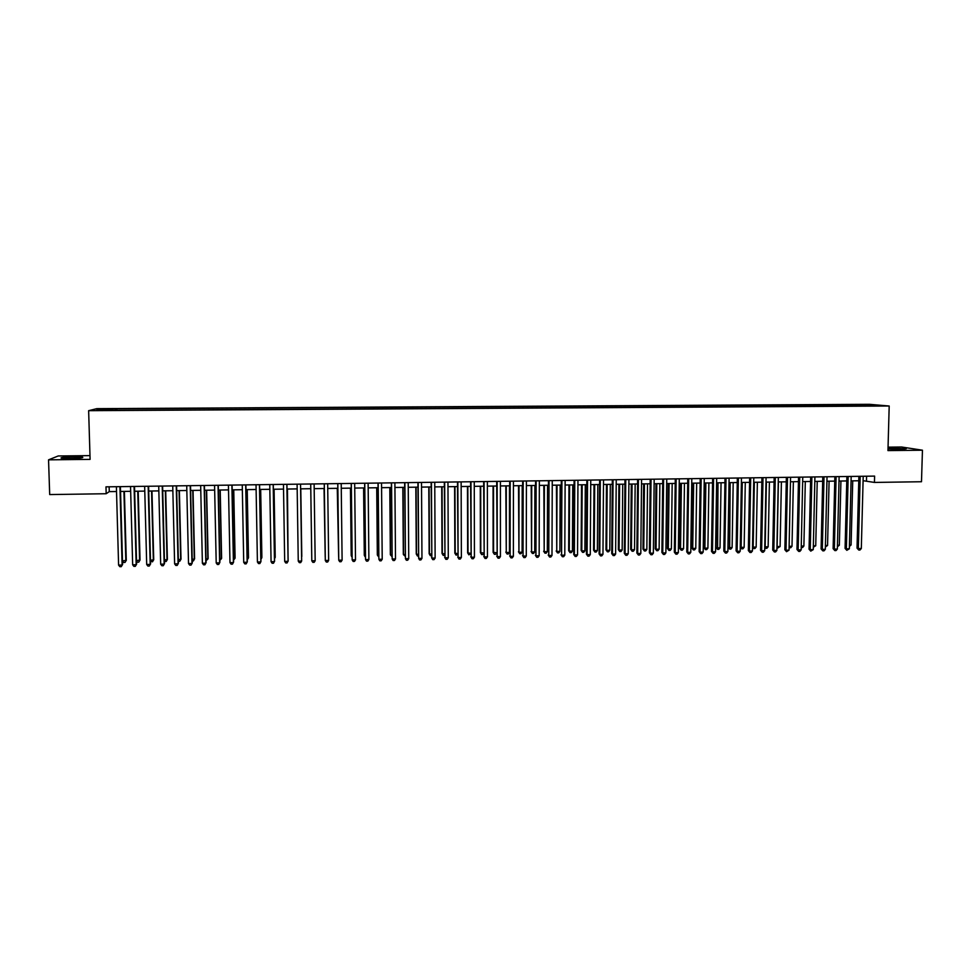 <?xml version="1.0" encoding="UTF-8"?>
<svg xmlns="http://www.w3.org/2000/svg" width="971" height="971" viewBox="0 0 971 971"><rect width="100%" height="100%" fill="white"/><g stroke="black" fill="none" stroke-linecap="round" stroke-linejoin="round"><path stroke-width="1.46" d="M70.033 458.482C79.561 458.251 83.761 457.827 82.608 457.195L73.808 456.868C64.317 457.086 60.129 457.523 61.222 458.154L70.033 458.482M888.004 448.942L900.87 449.427L906.271 448.748L888.016 448.238M100.717 410.478L105.815 410.187L100.717 410.478M89.987 455.63L58.211 455.969L48.55 459.841L49.691 494.567L106.179 493.729L109.274 491.617L116.52 491.52M869.373 404.312L96.797 408.645L88.64 410.684L889.193 406.012L869.373 404.312M889.193 406.012L887.955 450.593L922.45 450.204L901.646 447.012L888.052 447.158M863.085 480.706L874.434 482.429L874.604 476.106L105.985 486.847L106.179 493.729M876.073 405.647L881.656 405.793L876.073 405.963M112.539 410.332L865.064 405.963M112.478 409.944L96.809 410.041L100.074 409.204L116.848 408.742L853.764 404.579L878.427 405.526L865.222 405.599M922.45 450.204L921.491 481.737L874.434 482.429M48.55 459.841L90.097 459.38L88.64 410.684M120.55 491.46L130.672 491.314M134.653 491.253L144.776 491.108M148.709 491.047L158.843 490.901M162.727 490.853L172.862 490.707M176.698 490.646L186.845 490.501M190.632 490.44L200.779 490.294M204.529 490.246L214.676 490.1M218.378 490.039L228.525 489.894M232.178 489.845L242.337 489.7M245.954 489.639L256.113 489.493M259.67 489.445L269.841 489.299M273.361 489.25L283.532 489.105M287.003 489.044L297.175 488.899M300.609 488.85L310.781 488.704L311.74 556.784L310.769 488.704M314.179 488.656L324.314 488.51M327.737 488.462L337.811 488.316M341.258 488.267L351.271 488.122M354.743 488.073L364.683 487.928M368.179 487.879L378.059 487.733M381.579 487.685L391.398 487.539M394.93 487.491L404.689 487.345M408.257 487.296L417.955 487.151M421.535 487.102L431.173 486.957M434.777 486.908L444.354 486.774M447.983 486.714L457.499 486.58M461.152 486.532L470.595 486.386M474.273 486.337L483.667 486.204M487.369 486.143L496.691 486.01M500.417 485.961L509.69 485.828M513.428 485.767L522.641 485.634M526.403 485.585L535.555 485.451M539.342 485.391L548.433 485.257M552.244 485.209L561.274 485.075M565.11 485.027L574.079 484.893M577.939 484.832L586.848 484.711M590.72 484.65L599.58 484.517M603.476 484.468L612.276 484.335M616.197 484.286L624.936 484.153M628.868 484.092L637.559 483.971M641.515 483.91L650.145 483.789M654.126 483.728L662.695 483.607M666.701 483.546L675.209 483.424M679.239 483.364L687.699 483.242M691.728 483.182L700.14 483.06M704.193 483.012L712.544 482.89M716.634 482.83L724.924 482.708M729.027 482.648L737.268 482.526M741.383 482.466L749.563 482.344M753.702 482.284L761.834 482.174M765.998 482.114L774.069 481.992M778.257 481.932L786.279 481.822M790.479 481.762L798.441 481.64M802.665 481.58L810.579 481.47M814.815 481.41L822.68 481.288M826.928 481.228L834.744 481.118M839.017 481.058L846.773 480.936M851.069 480.876L858.777 480.766M866.581 476.215L866.472 480.657M109.128 486.799L109.274 491.617M857.733 405.999L857.32 404.895M853.727 406.024L853.764 404.579M116.884 410.308L116.848 408.742M115.488 409.119L115.355 410.308M869.943 405.575L870.344 404.822M100.074 409.204L100.79 410.017M858.886 476.324L857.029 548.142L858.328 548.591L860.197 476.312M861.313 548.518L859.978 550.023L858.789 550.047L858.328 548.591L861.313 548.518L863.207 476.263M858.789 550.047L857.029 548.142M849.443 544.998L851.094 544.974L852.732 480.851M851.094 544.974L849.407 546.455M846.882 476.494L845.086 548.409L846.36 548.858L848.168 476.47M849.346 548.785L846.833 550.326L846.36 548.858L849.346 548.785L851.179 476.433M846.833 550.326L845.086 548.409M834.854 476.664L833.118 548.676L834.356 549.125L836.104 476.64M837.354 549.064L836.043 550.569L834.842 550.593L834.356 549.125L837.354 549.064L839.126 476.603M834.842 550.593L833.118 548.676M822.777 476.834L821.102 548.943L822.316 549.392L824.015 476.81M825.326 549.331L824.027 550.836L822.813 550.86L822.316 549.392L825.326 549.331L827.037 476.773M822.813 550.86L821.102 548.943M810.676 477.004L809.061 549.21L810.251 549.659L811.877 476.979M813.273 549.598L810.761 551.14L810.251 549.659L813.273 549.598L814.912 476.943M810.761 551.14L809.061 549.21M837.451 545.265L839.345 545.229L840.922 481.021M839.345 545.229L837.415 546.722M825.423 545.532L827.559 545.484L829.088 481.203M827.559 545.484L825.386 546.989M813.358 545.799L815.737 545.738L817.218 481.373M815.737 545.738L813.322 547.256M801.257 546.054L803.891 546.005L805.311 481.543M803.891 546.005L802.629 547.486L801.221 547.426M798.538 477.174L796.985 549.477L798.15 549.938L799.716 477.149M801.172 549.865L799.886 551.382L798.672 551.407L798.15 549.938L801.172 549.865L802.762 477.113M798.672 551.407L796.985 549.477M789.12 546.321L792.008 546.26L793.368 481.713M792.008 546.26L790.746 547.753L789.095 547.583M789.557 547.778L789.12 546.564M786.364 477.344L784.871 549.744L786.012 550.205L787.517 477.319M789.047 550.144L786.546 551.686L786.012 550.205L789.047 550.144L790.564 477.283M786.546 551.686L784.871 549.744M778.402 481.932L777.116 546.588L780.101 546.527L781.4 481.883M776.958 546.527L777.65 548.032L776.946 547.474M780.101 546.527L777.65 548.032M774.166 477.514L772.734 550.023L773.838 550.484L775.283 477.489M776.885 550.411L775.598 551.929L774.385 551.953L773.838 550.484L776.885 550.411L778.341 477.453M774.385 551.953L772.734 550.023M766.398 482.102L765.16 546.855L768.146 546.782L769.396 482.065M764.76 546.685L765.706 548.299L764.747 547.365M768.146 546.782L766.896 548.275L765.706 548.299M761.919 477.683L760.56 550.29L761.628 550.751L763.012 477.659M764.687 550.678L763.412 552.196L762.199 552.232L761.628 550.751L764.687 550.678L766.083 477.623M762.199 552.232L760.56 550.29M754.346 482.284L753.168 547.11L756.166 547.049L757.368 482.235M752.537 546.843L753.727 548.566L752.525 547.243M756.166 547.049L754.928 548.542L753.727 548.566M749.648 477.853L748.35 550.557L749.394 551.03L750.704 477.841M752.452 550.958L751.19 552.475L749.964 552.499L749.394 551.03L752.452 550.958L753.787 477.793M749.964 552.499L748.35 550.557M742.269 482.453L741.14 547.377L744.15 547.316L745.291 482.417M740.266 546.989L741.71 548.833L740.266 547.122M744.15 547.316L742.912 548.809L741.71 548.833M737.341 478.023L736.103 550.836L737.123 551.297L738.373 478.011M740.193 551.225L738.931 552.754L737.705 552.778L737.123 551.297L740.193 551.225L741.456 477.963M737.705 552.778L736.103 550.836M729.172 482.648L728.104 547.195L729.087 547.644L732.11 547.571L733.19 482.587M730.168 482.636L729.67 549.101L728.104 547.195M732.11 547.571L730.884 549.076L729.67 549.101M724.997 478.193L723.82 551.103L724.815 551.577L726.005 478.181M727.886 551.504L726.636 553.033L725.41 553.057L724.815 551.577L727.886 551.504L729.1 478.133M725.41 553.057L723.82 551.103M717.047 482.818L716.04 547.462L716.999 547.911L720.021 547.838L721.052 482.757M718.018 482.805L717.593 549.368L716.04 547.462M720.021 547.838L718.807 549.343L717.593 549.368M712.617 478.363L711.5 551.382L712.471 551.856L713.588 478.351M715.554 551.783L714.316 553.312L713.078 553.336L712.471 551.856L715.554 551.783L716.695 478.315M713.078 553.336L711.5 551.382M704.897 483L703.951 547.717L704.885 548.166L707.908 548.105L708.891 482.939M705.844 482.988L704.885 548.166L705.492 549.635L703.951 547.717M707.908 548.105L706.694 549.61L705.492 549.635M692.711 483.17L691.825 547.984L692.724 548.433L695.77 548.372L696.68 483.121M693.634 483.157L692.724 548.433L693.343 549.902L691.825 547.984M695.77 548.372L694.556 549.877L693.343 549.902M680.501 483.352L679.664 548.251L680.537 548.7L683.584 548.639L684.446 483.291M681.387 483.34L680.537 548.7L681.169 550.169L679.664 548.251M683.584 548.639L682.382 550.144L681.169 550.169M700.2 478.545L699.156 551.662L700.091 552.123L701.147 478.533M703.186 552.062L701.948 553.579L700.71 553.616L700.091 552.123L703.186 552.062L704.266 478.485M700.71 553.616L699.156 551.662M687.759 478.715L686.776 551.929L687.674 552.402L688.67 478.703M690.782 552.329L689.556 553.858L688.318 553.895L687.674 552.402L690.782 552.329L691.801 478.654M688.318 553.895L686.776 551.929M675.27 478.885L674.347 552.208L675.233 552.681L676.156 478.873M678.341 552.608L677.127 554.15L675.877 554.174L675.233 552.681L678.341 552.608L679.287 478.837M675.877 554.174L674.347 552.208M668.242 483.522L667.465 548.518L668.315 548.967L671.374 548.906L672.175 483.473M669.104 483.509L668.315 548.967L668.958 550.436L667.465 548.518M671.374 548.906L670.172 550.411L668.958 550.436M662.744 479.067L661.894 552.487L662.744 552.96L663.606 479.055M665.875 552.887L664.662 554.429L663.411 554.453L662.744 552.96L665.875 552.887L666.749 479.006M663.411 554.453L661.894 552.487M655.959 483.704L655.231 548.785L656.056 549.246L659.127 549.173L659.867 483.643M656.784 483.692L656.056 549.246L656.712 550.703L655.231 548.785M659.127 549.173L657.937 550.678L656.712 550.703M650.194 479.237L649.405 552.766L650.23 553.239L651.031 479.225M653.362 553.167L652.16 554.708L650.91 554.732L650.23 553.239L653.362 553.167L654.175 479.189M650.91 554.732L649.405 552.766M643.639 483.886L642.972 549.052L643.761 549.513L646.844 549.44L647.523 483.825M644.441 483.874L643.761 549.513L644.428 550.982L642.972 549.052M646.844 549.44L645.666 550.958L644.428 550.982M637.607 479.419L636.879 553.045L637.68 553.519L638.408 479.407M640.811 553.446L639.622 554.987L638.36 555.011L637.68 553.519L640.811 553.446L641.564 479.358M638.36 555.011L636.879 553.045M631.284 484.068L630.677 549.319L631.441 549.78L634.524 549.707L635.155 484.007M632.06 484.056L631.441 549.78L632.121 551.249L630.677 549.319M634.524 549.707L633.347 551.225L632.121 551.249M624.972 479.589L624.317 553.324L625.081 553.798L625.749 479.577M628.237 553.737L627.048 555.266L625.785 555.303L625.081 553.798L628.237 553.737L628.917 479.54M625.785 555.303L624.317 553.324M618.891 484.238L618.345 549.598L619.073 550.047L622.168 549.987L622.739 484.189M619.632 484.226L619.073 550.047L619.777 551.528L618.345 549.598M622.168 549.987L621.003 551.492L619.777 551.528M612.313 479.771L611.73 553.604L612.458 554.089L613.053 479.759M615.614 554.016L614.437 555.558L613.174 555.582L612.458 554.089L615.614 554.016L616.233 479.71M613.174 555.582L611.73 553.604M606.474 484.42L605.977 549.865L606.681 550.326L609.788 550.254L610.298 484.371M607.178 484.408L606.681 550.326L607.385 551.795L605.977 549.865M609.788 550.254L608.635 551.771L607.385 551.795M599.617 479.941L599.095 553.883L599.799 554.368L600.321 479.941M602.967 554.295L601.789 555.837L600.527 555.873L599.799 554.368L602.967 554.295L603.513 479.892M600.527 555.873L599.095 553.883M594.009 484.602L593.572 550.132L594.252 550.593L597.371 550.533L597.82 484.541M594.689 484.59L594.252 550.593L594.968 552.074L593.572 550.132M597.371 550.533L596.218 552.038L594.968 552.074M586.872 480.123L586.423 554.174L587.103 554.647L587.552 480.111M590.283 554.587L589.106 556.128L587.843 556.152L587.103 554.647L590.283 554.587L590.756 480.075M587.843 556.152L586.423 554.174M581.52 484.784L581.144 550.411L581.787 550.873L584.906 550.8L585.307 484.723M582.175 484.772L581.787 550.873L582.527 552.341L581.144 550.411M584.906 550.8L583.765 552.317L582.527 552.341M574.104 480.305L573.715 554.453L574.371 554.939L574.759 480.293M577.551 554.866L576.398 556.407L575.123 556.444L574.371 554.939L577.551 554.866L577.963 480.244M575.123 556.444L573.715 554.453M561.299 480.487L561.59 555.218L561.918 480.475M564.794 555.145L563.641 556.699L562.367 556.723L561.59 555.218L564.794 555.145L565.134 480.427M562.367 556.723L560.983 554.732M548.445 480.657L548.785 555.509L549.04 480.657M551.989 555.436L550.848 556.99L549.562 557.014L548.785 555.509L551.989 555.436L552.256 480.609M549.562 557.014L548.202 555.024M568.982 484.966L568.666 550.678L569.297 551.14L572.417 551.079L572.756 484.905M569.613 484.954L569.297 551.14L570.038 552.62L568.666 550.678M572.417 551.079L571.288 552.596L570.038 552.62M556.419 485.148L556.759 551.419L559.891 551.346L560.17 485.087M557.014 485.136L556.759 551.419L557.512 552.9L556.165 550.958M559.891 551.346L558.762 552.875L557.512 552.9M543.821 485.33L544.185 551.698L547.328 551.625L547.547 485.269M544.391 485.318L544.185 551.698L544.962 553.179L543.626 551.225M547.328 551.625L546.212 553.142L544.962 553.179M535.567 480.839L535.943 555.8L536.126 480.839M539.16 555.728L538.019 557.281L536.732 557.305L535.943 555.8L539.16 555.728L539.354 480.791M536.732 557.305L535.385 555.303M531.186 485.512L531.586 551.965L534.742 551.904L534.887 485.464M531.72 485.5L531.586 551.965L532.363 553.458L531.052 551.504M534.742 551.904L533.625 553.421L532.363 553.458M522.641 481.021L523.066 556.08L523.175 481.009M526.282 556.007L525.153 557.56L523.867 557.597L523.066 556.08L526.282 556.007L526.416 480.973M523.867 557.597L522.544 555.594M518.514 485.694L518.939 552.244L522.107 552.171L522.204 485.646M519.024 485.694L518.939 552.244L519.74 553.737L518.441 551.771M522.107 552.171L521.002 553.701L519.74 553.737M509.69 481.203L510.139 556.371L510.188 481.191M513.38 556.298L512.251 557.852L510.964 557.888L510.139 556.371L513.38 556.298L513.428 481.155M510.964 557.888L509.654 555.885M505.806 485.876L506.267 552.523L509.435 552.45L509.472 485.828M506.279 485.876L506.267 552.523L507.08 554.016L505.794 552.05M509.435 552.45L508.343 553.98L507.08 554.016M496.691 481.385L497.188 556.662L497.152 481.373M500.429 556.589L499.312 558.143L498.026 558.179L497.188 556.662L500.429 556.589L500.417 481.337M498.026 558.179L496.727 556.165M493.062 486.07L493.11 552.329L496.727 552.73L495.647 554.259L494.373 554.295L493.11 552.329M493.511 486.058L493.559 552.802L494.373 554.295M483.655 481.567L484.189 556.953L484.092 481.555M487.442 556.881L486.337 558.434L485.039 558.471L484.189 556.953L487.442 556.881L487.357 481.519M485.039 558.471L483.764 556.456M470.583 481.75L471.166 557.245L470.984 481.737M474.431 557.172L473.326 558.738L472.027 558.762L471.166 557.245L474.431 557.172L474.261 481.701M472.027 558.762L470.765 556.747M457.475 481.932L458.094 557.536L457.851 481.932M461.371 557.463L460.278 559.029L458.967 559.053L458.094 557.536L461.371 557.463L461.14 481.883M458.967 559.053L457.729 557.038M480.281 486.253L480.39 552.608L483.764 553.021M480.694 486.24L480.803 553.082L481.64 554.575L480.39 552.608M483.764 553.349L482.915 554.55L481.64 554.575M467.464 486.435L467.634 552.887L470.753 553.3M467.852 486.435L468.022 553.361L468.872 554.854L467.634 552.887M470.753 553.956L468.872 554.854M454.61 486.617L454.841 553.167L457.717 553.591M454.962 486.617L455.205 553.64L456.067 555.133L454.841 553.167M457.717 554.575L456.067 555.133M444.33 482.114L444.985 557.827L444.669 482.114M448.274 557.755L447.194 559.32L445.883 559.357L444.985 557.827L448.274 557.755L447.959 482.065M445.883 559.357L444.657 557.33M441.72 486.811L442.023 553.446L444.633 553.871M442.048 486.799L442.339 553.919L443.213 555.424L442.023 553.446M444.645 555.194L443.213 555.424M431.148 482.296L431.84 558.119L431.452 482.296M435.129 558.046L434.061 559.612L432.75 559.648L431.84 558.119L435.129 558.046L434.753 482.247M432.75 559.648L431.537 557.621M428.794 486.993L429.158 553.725L431.525 554.162M429.085 486.993L429.449 554.21L430.335 555.703L429.158 553.725M431.525 555.679L430.335 555.703M417.918 482.49L418.659 558.41L418.185 482.478M421.96 558.337L420.892 559.915L419.581 559.939L418.659 558.41L421.96 558.337L421.511 482.429M415.831 487.187L416.256 554.004L418.367 554.453M416.086 487.175L416.523 554.49L417.421 555.995L418.38 555.97M404.652 482.672L405.441 558.713L404.895 482.672M408.742 558.641L407.699 560.206L406.376 560.243L405.441 558.713L408.742 558.641L408.221 482.623M402.831 487.369L403.317 554.295L405.174 554.732M403.062 487.369L403.548 554.769L405.186 556.262M391.362 482.854L392.175 559.005L391.556 482.854M395.5 558.932L394.457 560.51L393.121 560.534L392.175 559.005L395.5 558.932L394.894 482.805M389.796 487.563L390.342 554.575L391.944 555.024M389.99 487.551L390.548 555.06L391.956 556.553M378.01 483.036L378.884 559.308L378.18 483.036M382.21 559.235L381.166 560.813L379.843 560.837L378.884 559.308L382.21 559.235L381.53 482.988M376.712 487.745L377.331 554.866L378.678 555.315M376.882 487.745L377.501 555.339L378.69 556.844M364.635 483.23L365.545 559.599L364.768 483.23M368.883 559.527L367.851 561.104L366.516 561.141L365.545 559.599L368.883 559.527L368.13 483.182M363.603 487.94L364.283 555.145L365.363 555.606M363.737 487.94L364.416 555.63L365.375 557.136M351.211 483.412L352.17 559.903L351.32 483.412M355.507 559.83L354.488 561.408L353.153 561.444L352.17 559.903L355.507 559.83L354.682 483.364M350.446 488.134L351.199 555.436L352.012 555.898M350.555 488.134L351.308 555.922L352.024 557.051M337.75 483.607L338.745 560.206L337.823 483.607M342.108 560.121L341.088 561.711L339.753 561.736L338.745 560.206L342.108 560.121L341.209 483.558M337.265 488.316L338.624 556.201M337.325 488.316L338.636 556.953M324.253 483.789L325.297 560.498L324.29 483.789M328.659 560.425L327.652 562.015L326.317 562.039L325.297 560.498L328.659 560.425L327.676 483.74M324.035 488.51L325.2 556.492M324.071 488.51L325.212 556.881M315.174 560.728L314.179 562.318L312.832 562.343L311.8 560.801L310.72 483.983L311.8 560.801L315.174 560.728L314.119 483.934M298.255 561.104L299.311 562.646L300.658 562.622L301.653 561.032L300.537 484.128L301.653 561.032L298.255 561.104L297.102 484.177M301.787 556.517L300.792 488.85L301.787 556.517M286.87 484.311L288.084 561.335L284.685 561.408L283.459 484.359M286.931 484.311L288.132 560.825L287.113 562.925L285.753 562.962L284.685 561.408M288.071 557.305L287.465 489.044M288.084 557.937L287.404 489.044M273.191 484.505L274.477 561.639L271.067 561.711L269.756 484.553M273.276 484.505L274.562 561.129L273.506 563.229L272.147 563.265L271.067 561.711M274.502 557.597L275.218 557.087L274.089 489.238M274.514 558.616L275.145 557.585L274.004 489.238M259.463 484.699L260.835 561.942L257.412 562.015L256.028 484.747M259.585 484.699L260.944 561.432L259.876 563.544L258.504 563.568L257.412 562.015M260.883 557.9L261.879 557.378L260.677 489.433M260.908 559.308L261.769 557.876L260.556 489.433M245.699 484.893L247.144 562.245L243.721 562.33L242.252 484.942M245.857 484.893L247.302 561.736L246.197 563.848L244.826 563.884L243.721 562.33M247.229 558.204L248.491 557.682L247.229 489.627M247.265 559.745L248.345 558.179L247.071 489.627M231.887 485.087L233.416 562.561L229.981 562.634L228.428 485.136M232.093 485.075L233.61 562.039L232.482 564.151L231.098 564.187L229.981 562.634M233.538 558.495L235.079 557.973L233.744 489.821M233.562 560.049L234.897 558.471L233.55 489.821M218.038 485.282L219.652 562.864L216.205 562.937L214.567 485.33M218.281 485.269L219.871 562.343L218.718 564.467L217.346 564.503L216.205 562.937M219.798 558.798L221.619 558.264L220.211 490.015M219.834 560.352L221.4 558.762L219.98 490.015M204.153 485.476L205.84 563.168L202.381 563.253L200.669 485.524M204.42 485.464L206.095 562.646L204.917 564.782L203.534 564.806L202.381 563.253M206.022 559.102L208.122 558.556L206.641 490.209M206.058 560.655L207.867 559.065L206.386 490.221M190.219 485.67L191.991 563.483L188.52 563.556L186.723 485.718M190.522 485.658L192.282 562.962L191.081 565.086L189.697 565.122L188.52 563.556M192.197 559.405L194.576 558.859L193.035 490.416M192.234 560.959L193.399 560.935L194.297 559.357L192.744 490.416M176.249 485.864L178.094 563.787L174.622 563.872L172.741 485.913M176.588 485.852L178.421 563.265L177.195 565.401L175.8 565.438L174.622 563.872M178.421 563.265L177.195 565.401M178.336 559.709L181.007 559.15L179.38 490.61M181.007 559.15L179.793 561.238L180.679 559.66L179.052 490.61M179.793 561.238L178.373 561.189M162.23 486.058L164.16 564.102L160.676 564.187L158.722 486.107M162.606 486.046L164.524 563.581L163.274 565.717L161.878 565.741L160.676 564.187M164.524 563.581L163.274 565.717M164.439 560.012L167.388 559.454L165.701 490.804M167.388 559.454L166.15 561.541L167.036 559.951L165.337 490.816M166.15 561.541L164.463 561.153M148.175 486.253L150.189 564.418L146.694 564.491L144.655 486.301M148.587 486.24L150.59 563.884L149.303 566.032L147.908 566.057L146.694 564.491M150.59 563.884L149.303 566.032M150.493 560.316L153.721 559.745L151.974 491.01M153.721 559.745L152.471 561.845L153.345 560.255L151.573 491.01M152.471 561.845L150.517 561.117M134.071 486.447L136.171 564.734L132.663 564.806L130.539 486.495M134.52 486.447L136.608 564.2L135.297 566.348L133.889 566.372L132.663 564.806M136.608 564.2L135.297 566.348M136.51 560.619L140.03 560.049L138.198 491.205M140.03 560.049L138.744 562.148L139.606 560.558L137.761 491.205M138.744 562.148L137.372 562.173L136.523 561.092M119.931 486.641L122.115 565.049L118.596 565.122L116.386 486.702M120.416 486.641L122.589 564.515L121.254 566.663L119.846 566.688L118.596 565.122M122.589 564.515L121.254 566.663M122.492 560.935L126.291 560.352L124.385 491.399M126.291 560.352L124.98 562.452L125.829 560.862L123.924 491.411M124.98 562.452L123.608 562.476L122.492 561.068"/></g></svg>
